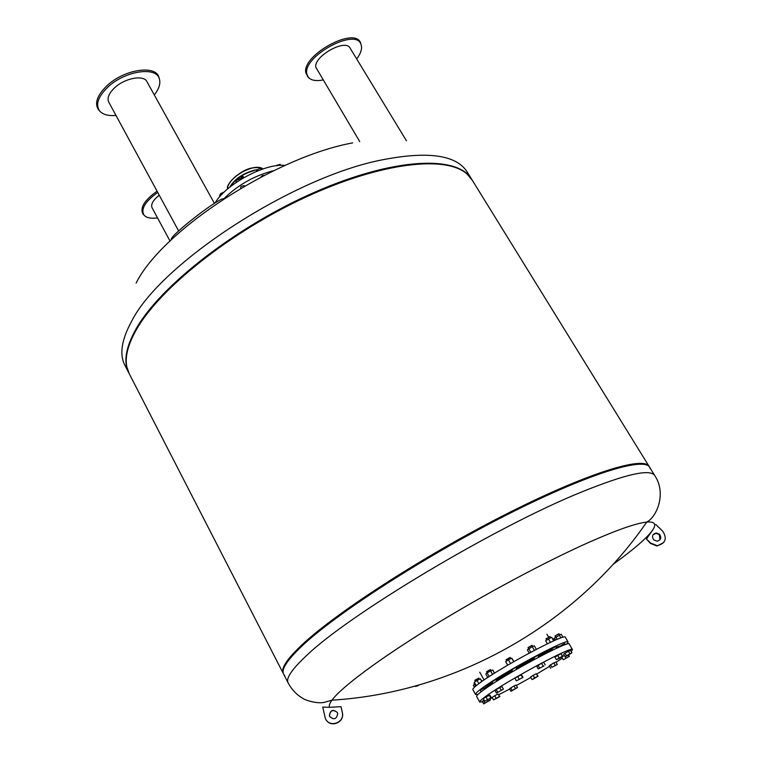 <?xml version="1.0" encoding="UTF-8"?>
<svg xmlns="http://www.w3.org/2000/svg" width="762" height="762" viewBox="0 0 762 762"><rect width="100%" height="100%" fill="white"/><g stroke="black" fill="none" stroke-linecap="round" stroke-linejoin="round"><path stroke-width="1.14" d="M99.622 110.947L98.431 109.661C94.317 103.261 97.165 95.288 106.966 85.735C123.996 69.447 155.486 64.589 158.925 77.181L159.391 78.953M115.976 115.433C108.118 116.1 102.603 114.529 99.441 110.719C95.383 104.394 98.203 96.517 107.899 87.078C124.749 70.98 155.867 66.151 159.268 78.591C160.82 83.287 159.163 88.725 154.295 94.907M178.613 230.905L108.756 102.127C106.918 98.079 108.88 93.288 114.652 87.754C124.873 78.038 143.694 74.581 146.933 81.629L146.961 81.686M171.279 239.459C170.783 238.22 175.451 233.439 185.271 225.114C200.682 212.474 212.779 203.816 221.561 199.13L224.295 198.539M308.391 77.4L305.838 72.885C301.504 55.178 355.387 25.851 360.626 43.034L361.064 44.482M322.974 79.991C315.992 81.277 311.115 80.391 308.343 77.343L306.819 73.857C302.562 56.369 355.825 27.375 360.998 44.329L361.559 46.739C361.75 50.311 360.121 54.378 356.683 58.95M359.721 141.57L315.839 67.294C313.353 56.502 345.434 38.405 350.025 48.006L350.053 48.054M170.012 241.04L152.067 207.759C150.676 204.33 153.067 200.149 159.248 195.205M157.534 217.903C150.828 218.808 146.275 217.827 143.885 214.951C140.684 208.883 145.294 201.368 157.734 192.415M143.885 214.951L142.999 214.017C139.751 207.855 144.437 200.235 157.058 191.167M241.621 178.499L243.421 176.66L242.478 176.479L240.363 178.518M240.554 187.662L241.249 186.338L244.211 185.604M260.728 177.232L262.385 175.593L264.338 175.355M280.711 165.373L280.121 164.344L276.225 165.754M277.568 165.592L277.197 164.944M261.175 169.574L260.385 168.173L257.156 169.793L256.118 171.536M257.766 170.859L257.156 169.793M262.519 169.097L260.385 168.173M239.306 180.356L238.496 178.908L235.896 181.089L236.249 182.375M236.525 182.194L235.896 181.089M241.802 178.813L241.506 178.279L238.496 178.908M221.494 194.767L220.78 193.481L219.561 195.586L220.008 196.396M224.142 192.11L220.78 193.481M215.17 202.816C225.962 184.042 265.605 162.868 284.959 165.468M224.18 198.425C238.315 184.68 254.86 175.422 273.806 170.65M471.945 179.68L471.63 179.175C457.552 155.172 394.364 157.439 315.554 191.834C236.801 226.038 159.82 286.169 135.855 329.26C125.568 347.777 123.254 362.388 128.902 373.085L129.007 373.285M352.72 142.885C274.52 157.029 161.725 230.953 136.122 283.102M649.367 466.858L649.11 466.411C643.366 455.676 585.226 473.745 503.187 515.626C421.253 557.374 333.87 614.21 300.752 645.976C286.522 659.625 280.692 668.769 283.254 673.398L283.435 673.703M472.25 180.184L467.249 174.231C446.703 155.086 381.505 162.096 305.905 197.072C230.343 231.915 159.258 288.788 136.217 329.956C127.959 344.643 124.825 356.93 126.835 366.827L129.245 373.742L283.197 673.284M650.177 468.668C648.481 455.514 592.512 471.592 509.149 513.655C425.91 555.565 335.023 614.315 301.171 646.776C285.455 661.883 279.959 671.446 284.683 675.456M646.662 464.963C635.165 457.905 574.51 478.65 494.871 520.027C415.319 561.299 333.232 615.153 301.238 645.766C289.408 657.063 283.397 665.274 283.207 670.408M456.162 167.726C427.396 155.638 361.14 168.516 290.903 203.654C220.694 238.716 157.934 290.789 136.341 329.127C131.216 338.128 128.083 346.281 126.93 353.578M416.243 685.79L415.376 686.486M419.11 684.981L416.814 686.248M288.093 682.819L283.645 674.151C281.092 669.541 286.931 660.416 301.171 646.776C334.318 615.039 421.719 558.213 503.663 516.446C585.711 474.545 643.833 456.438 649.557 467.135L649.653 467.297M653.053 534.819L656.015 533.324L659.282 534.562L659.987 539.744M659.521 534.229L656.253 532.981C652.386 534.143 651.577 536.458 653.806 539.925L656.996 541.172C660.93 540.067 661.768 537.743 659.521 534.229M337.299 712.489C332.984 709.165 330.375 710.232 329.46 715.708L329.975 717.013M337.699 713.603C336.594 719.29 333.918 720.242 329.66 716.451L329.365 715.547C330.384 709.965 333.032 708.955 337.318 712.518L337.699 713.603M329.575 707.327L341.014 706.679L342.29 712.537C345.015 722.833 329.041 728.282 325.317 718.309L322.745 707.088L329.575 707.327C328.774 705.841 329.565 703.45 331.965 700.164C341.29 687.381 378.276 659.635 430.682 627.317C483.07 595.036 546.021 561.337 590.083 541.801C617.582 529.695 636.451 523.123 646.719 522.084C654.787 521.408 656.758 524.085 652.615 530.123L646.433 539.01L650.662 543.068L657.254 545.697C665.597 543.411 667.398 538.543 662.664 531.095L655.787 524.513M652.377 530.466C646.509 538.41 633.422 549.688 613.115 564.328M649.557 467.135L654.739 475.526C666.74 493.262 656.815 516.988 646.719 522.084C576.291 624.621 456.086 692.629 331.965 700.164L324.221 702.374C316.592 704.031 304.429 699.859 302.838 698.363C296.618 694.782 291.722 689.639 288.15 682.923C285.693 678.504 291.646 669.55 306.01 656.072C348.12 614.915 495.129 526.885 581.72 491.947C625.783 474.107 650.119 468.63 654.739 475.526L654.853 475.707M663.731 542.582L657.006 546.021L650.424 543.401L646.433 539.01M341.014 706.679L342.367 712.699C344.9 722.119 331.003 728.234 326.136 719.833M417.928 685.314L416.938 685.829M479.717 702.05L476.631 696.478C476.269 695.735 478.688 693.496 483.899 689.753C505.597 673.846 570.014 639.47 569.262 644.071L572.462 649.605L571.176 651.529M562.327 658.158L556.041 662.292M549.545 666.359L536.848 673.97M530.8 677.466L516.388 685.486M509.683 689.077L498.805 694.639M492.347 697.744L489.776 698.916M482.498 701.802L479.727 702.069C479.374 701.364 481.822 699.164 487.051 695.449C508.864 679.675 573.31 645.166 572.462 649.605M484.384 688.134L492.328 682.266M484.87 689.01L492.795 683.085M501.52 678.285L512.664 671.427M516.693 669.065L534.629 659.197M538.782 657.073L540.877 656.034M475.507 694.42L472.85 689.629C472.459 688.838 474.859 686.562 480.031 682.79C501.606 666.721 565.976 632.489 565.347 637.289L565.356 637.318M478.079 694.325L475.517 694.439C475.136 693.687 477.555 691.439 482.756 687.686C504.415 671.732 568.814 637.394 568.1 642.061L566.69 644.214M560.994 646.319L561.07 645.471L564.661 643.557L565.299 644.652M555.088 636.013L559.003 633.784M558.889 633.755L555.117 635.899M553.041 639.413L554.517 638.394M554.384 638.165L553.098 639.337M474.05 683.143L474.593 682.657M474.469 682.428L474.078 683.038M479.517 693.077L481.003 691.886M474.869 680.361L478.812 678.142M478.707 678.104L474.897 680.247M481.155 691.772L480.346 690.315L481.422 689.524L484.346 688.067L484.889 689.048M486.547 671.817L490.538 669.569M490.423 669.531L486.575 671.703M493.071 683.581L492.119 681.885L494.252 680.476L496.167 679.599L496.995 681.085M506.139 659.768L510.149 657.501M510.035 657.463L506.168 659.644M512.75 671.579L511.788 669.874L514.95 667.912L515.855 667.569L516.798 669.236M528.685 648.738L528.047 647.633L532.095 645.366M531.971 645.338L528.114 647.519M533.971 657.663L537.829 655.396L538.81 657.111M546.049 638.937L550.021 636.68M546.135 638.499L546.84 638.27M549.059 637.013L549.907 636.641M551.764 648.891L555.746 646.595L556.689 648.224M553.841 640.794L551.631 637.289L545.63 640.728L547.383 643.785M553.688 640.861L551.631 637.289M550.44 642.337L548.469 638.908M536.334 649.329L534.333 645.824L532.267 646.662L527.342 649.824L529.199 653.091M534.372 650.348L532.267 646.662M530.8 652.234L528.771 648.662M513.712 661.692L511.712 658.139L508.464 659.806L505.644 661.616L507.663 665.207M510.559 663.521L508.464 659.806M513.959 661.559L511.712 658.139M492.557 674.399L490.614 670.912L487.128 672.903L485.804 673.999L487.756 677.494M489.175 676.57L486.508 671.808M494.509 673.17L492.747 670.027L490.614 670.912M478.841 683.657L477.069 680.456L474.345 682.2L476.26 685.667M482.108 681.314L480.289 678.799L477.069 680.456M481.803 681.523L480.289 678.799M475.659 686.152L474.602 684.228L473.335 685.267L474.431 687.248M475.259 683.847L474.602 684.228M555.193 639.575L553.688 640.537M562.985 637.318L561.203 634.222L554.365 638.137L555.479 640.08M560.927 637.937L559.241 635.022M557.184 639.356L555.822 636.984M496.681 680.514L512.359 670.893M516.398 668.541L534.305 658.635M538.448 656.473L552.25 649.776M556.555 647.995L558.965 647.195M496.224 679.694L511.902 670.074M515.941 667.722L533.848 657.825M537.982 655.653L551.774 648.957M556.069 647.157L560.794 645.966M563.575 659.654L569.395 656.311L563.575 659.654M564.337 655.444L561.718 657.101L563.156 659.597M568.633 654.977L569.395 656.311M565.185 656.701L565.861 657.882M568.357 655.139L568.985 656.234M567.157 655.825L565.09 656.749L566.433 655.701L571.919 652.815L567.157 655.825M566.433 655.701L564.975 653.167L563.632 654.225L565.09 656.749M564.975 653.167L570.462 650.291L571.919 652.815M568.395 651.196L569.852 653.729M560.07 658.054L556.403 659.682L562.404 656.225L560.07 658.054M556.403 659.682L554.927 657.111L560.927 653.653L562.842 656.301M560.927 653.653L562.404 656.225M557.708 655.349L559.184 657.92M543.868 665.95L538.21 668.922L543.868 665.95M538.21 668.922L536.743 666.331L541.544 663.264L543.716 662.311L545.201 664.902M541.544 663.264L543.03 665.864M538.048 665.283L539.525 667.883M516.379 680.866L514.912 678.256L517.665 676.504L521.513 674.799L522.98 677.399L516.379 680.866L522.98 677.399M520.97 674.77L522.437 677.38M517.665 676.504L519.132 679.123M496.462 693.115L495.024 690.515L496.224 689.524L501.939 686.524L503.396 689.124L496.462 693.115L503.396 689.124M499.701 687.524L501.148 690.134M496.224 689.524L497.681 692.134M484.765 701.173L483.337 698.602L485.985 696.916L489.871 695.163L491.299 697.735L484.765 701.173L491.299 697.735M489.261 695.192L490.69 697.763M485.985 696.916L487.413 699.487M487.594 699.973L488.175 701.03L490.385 700.021L483.651 703.898L488.175 701.03M489.69 698.764L490.385 700.021M483.651 703.898L482.251 701.364L484.118 700.021M483.403 700.43L484.803 702.964M493.538 699.887L492.147 697.392L494.738 695.744L497.91 694.077L499.872 696.554L493.538 699.887L499.301 696.573M494.738 695.744L496.129 698.249M497.91 694.077L499.872 696.554M510.931 691.305L509.549 688.838L510.731 687.896L514.026 686L515.417 688.467L517.522 687.514L510.931 691.305L515.417 688.467M510.731 687.896L512.112 690.372M514.026 686L516.141 685.048L517.522 687.514M531.943 679.485L530.543 677.027L533.162 675.37L534.553 677.837L538.124 676.218L532.428 679.504L534.553 677.837M533.162 675.37L536.258 673.741L537.658 676.199M536.258 673.741L538.124 676.218M550.659 668.312L549.259 665.845L550.526 664.855L551.936 667.322L557.308 664.493L551.936 667.322M550.526 664.855L553.85 662.94L555.269 665.407M553.85 662.94L555.889 662.026L557.308 664.493M262.957 168.954C261.061 167.335 257.823 166.973 253.26 167.869C241.202 170.05 226.038 182.585 227.857 188.757C224.466 186.271 239.287 169.593 253.089 167.783M262.966 168.954C260.985 167.259 257.708 166.868 253.155 167.764L259.509 167.516M229.705 187.233C234.439 179.146 242.716 173.45 254.546 170.117L257.356 169.697M254.565 170.469C243.411 173.555 235.334 178.965 230.353 186.719M228.41 185.061C232.877 176.965 241.087 171.212 253.06 167.811M467.335 172.222L467.096 171.841C456.267 154.972 428.073 150.952 382.524 159.782C293.113 176.86 160.687 263.233 131.664 321.202C121.472 339.833 119.243 354.578 124.958 365.417L128.768 372.818M99.441 110.719L98.431 109.661M214.389 203.311L146.933 81.629M159.268 78.591L158.925 77.181M360.998 44.329L360.626 43.034M406.422 140.76L350.025 48.006M308.343 77.343L307.381 76.41M467.096 171.841L471.63 179.175M472.021 179.813L649.11 466.411M484.041 679.98L479.736 672.217M559.641 634.86L559.003 633.755M474.621 684.219L474.021 683.133M475.459 681.485L474.831 680.352M506.749 660.911L506.101 659.759M534.686 659.301L533.771 657.701M550.678 637.775L550.031 636.641M552.488 650.196L551.726 648.881M546.668 640.061L546.021 638.918M532.743 646.462L532.095 645.338M510.807 658.606L510.159 657.463M491.185 670.674L490.547 669.531M479.45 679.228L478.822 678.104M555.679 637.089L555.05 636.003M568.1 642.061L565.347 637.289M548.63 637.232L546.906 634.213M560.689 646.452L560.689 645.938"/></g></svg>
